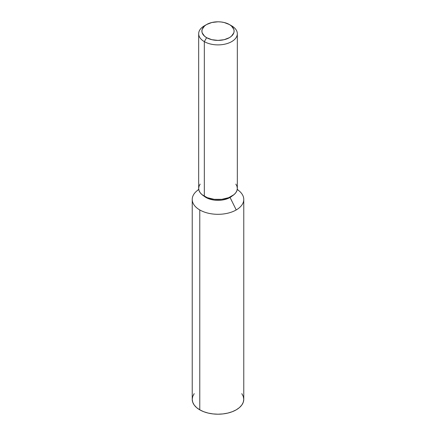 <?xml version="1.0" encoding="UTF-8"?>
<svg xmlns="http://www.w3.org/2000/svg" width="436" height="436" viewBox="0 0 436 436"><rect width="100%" height="100%" fill="white"/><g stroke="black" fill="none" stroke-linecap="round" stroke-linejoin="round"><path stroke-width="0.65" d="M206.61 24.525L204.331 25.838A19.326 11.156 0 0 0 204.331 41.622A19.326 11.156 180 0 1 198.674 33.73L198.674 188.385A19.326 11.156 0 0 0 204.331 196.271L204.331 41.622L206.61 37.676A16.105 9.298 180 0 1 206.61 24.525A16.105 9.298 180 0 1 229.391 24.525L224.164 22.509L221.145 21.98L218 21.8L211.836 22.509L206.61 24.525L204.609 25.931L202.2 29.283L201.895 31.098L202.2 32.913L204.609 36.264L206.61 37.676L211.836 39.692L218 40.395L224.164 39.692L229.391 37.676L231.391 36.264L233.8 32.913L234.105 31.098L233.8 29.283L231.391 25.931L229.391 24.525L231.669 25.838L229.391 24.525A16.105 9.298 180 0 1 229.391 37.676A16.105 9.298 180 0 1 206.61 37.676L204.331 41.622A19.326 11.156 0 0 0 231.669 41.622A19.326 11.156 0 0 0 231.669 25.838L231.669 25.838A19.326 11.156 180 0 1 237.326 33.73A19.326 11.156 180 0 1 225.396 44.036A19.326 11.156 180 0 1 204.331 41.622L204.331 196.271A19.326 11.156 0 0 0 225.396 198.691A19.326 11.156 0 0 0 237.326 188.385L236.955 190.559L235.854 192.652L234.072 194.581L228.737 197.661L221.771 199.328L214.229 199.328L207.264 197.661L201.928 194.581L200.146 192.652L199.045 190.559L198.674 188.385L199.045 186.205L200.146 184.112M237.228 189.524A25.768 14.879 180 0 1 243.768 199.432A25.768 14.879 180 0 1 236.225 209.95L230.072 197.459A17.075 9.859 180 0 1 203.775 195.938A17.075 9.859 0 0 0 230.072 197.459L230.072 197.099L230.072 197.459A17.075 9.859 0 0 0 232.225 195.938A17.075 9.859 180 0 1 230.072 197.459L236.225 209.95A25.768 14.879 180 0 1 199.775 209.95A25.768 14.879 0 0 0 236.225 209.95A25.768 14.879 0 0 0 239.326 191.077L237.26 189.317M198.74 189.317L196.674 191.077A25.768 14.879 0 0 0 199.775 209.95L199.775 409.84A25.768 14.879 0 0 0 227.865 413.066A25.768 14.879 0 0 0 243.768 399.322L243.277 396.417L241.811 393.626M194.189 393.626L192.723 396.417L192.232 399.322A25.768 14.879 0 0 0 199.775 409.84L199.775 209.95A25.768 14.879 180 0 1 192.232 199.432A25.768 14.879 180 0 1 198.772 189.524M192.232 199.432L192.232 399.322L192.723 402.226L194.189 405.017L196.571 407.589L199.775 409.84L203.683 411.693L208.136 413.066L212.975 413.917L218 414.2L223.025 413.917L227.865 413.066L232.317 411.693L236.225 409.84L239.429 407.589L241.811 405.017L243.277 402.226L243.768 399.322L243.768 199.432M235.854 184.112L236.955 186.205L237.326 188.385L237.326 33.73M198.674 33.73A19.326 11.156 180 0 1 205.574 25.179M231.669 25.838L229.391 24.525"/></g></svg>

